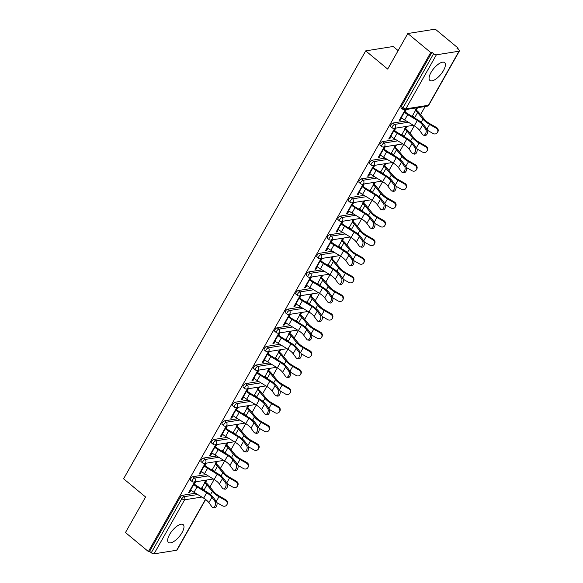 <?xml version="1.0" encoding="UTF-8"?>
<svg xmlns="http://www.w3.org/2000/svg" width="583" height="583" viewBox="0 0 583 583"><rect width="100%" height="100%" fill="white"/><g stroke="black" fill="none" stroke-linecap="round" stroke-linejoin="round"><path stroke-width="0.87" d="M182.071 532.556A11.551 4.577 129.6 0 0 183.2 524.656A11.551 4.577 129.6 0 0 169.587 534.545A11.551 4.577 129.6 0 0 168.458 542.445A11.551 4.577 129.6 0 0 182.071 532.556M443.481 70.521A11.551 4.577 129.6 0 0 444.603 62.621A11.551 4.577 129.6 0 0 430.99 72.511A11.551 4.577 129.6 0 0 429.868 80.41A11.551 4.577 129.6 0 0 443.481 70.521M398.138 50.612L393.168 46.494L365.709 50.874L123.603 478.781L145.59 496.993L125.469 532.549L148.388 551.547L430.728 52.514L407.801 33.523L435.268 29.15L458.187 48.141L456.985 48.331L458.661 49.723A2.223 0.838 29.5 0 1 459.397 51.005L428.811 105.064A2.223 0.838 29.5 0 1 428.447 105.268L459.032 51.217A2.223 0.838 29.5 0 0 459.397 51.005M209.924 486.943L214.136 479.503M220.454 468.331L224.666 460.883M230.992 449.712L235.204 442.271M241.522 431.099L245.734 423.652M252.053 412.487L256.265 405.039M262.583 393.868L266.795 386.427M273.121 375.255L277.326 367.807M283.651 356.636L287.864 349.195M294.182 338.023L298.394 330.583M304.712 319.411L308.924 311.963M315.243 300.792L319.455 293.351M325.78 282.179L329.985 274.731M336.311 263.56L340.523 256.119M346.841 244.947L351.053 237.507M357.372 226.335L361.584 218.887M367.902 207.716L372.114 200.275M378.44 189.103L382.645 181.656M388.97 170.484L393.182 163.043M399.501 151.871L403.713 144.431M410.031 133.259L414.243 125.811M420.562 114.64L425.175 106.485M457.728 48.95L458.187 48.141M436.368 54.824L405.79 108.875A2.223 0.838 29.5 0 1 403.021 107.768A2.223 0.882 129.6 0 0 402.802 109.291L401.126 107.899A2.223 0.882 -50.4 0 1 401.344 106.383L403.021 107.768L433.599 53.716A2.223 0.838 29.5 0 0 436.368 54.824L459.032 51.217M401.344 106.383L431.923 52.324L430.728 52.514M433.599 53.716L431.923 52.324M205.653 499.5L177.057 550.031A2.223 0.838 -150.5 0 1 176.693 550.243L154.036 553.85A2.223 0.838 -150.5 0 1 151.267 552.742L149.591 551.35L148.388 551.547M365.709 50.874L387.688 69.085L407.801 33.523M405.323 109.648L399.275 120.338L400.317 120.171L399.668 119.639M400.317 120.171L401.621 117.861M404.66 112.49L406.366 109.487M416.532 107.862L415.198 110.223M412.159 115.594L411.787 116.243M412.494 116.673L412.8 116.134M416.233 110.056L417.574 107.702M192.922 476.705L194.591 478.089A2.223 0.882 -50.4 0 0 192.383 480.071A2.223 0.882 129.6 0 0 192.164 481.587L190.488 480.203A2.223 0.882 -50.4 0 1 190.707 478.679A2.223 0.882 -50.4 0 1 192.922 476.705L206.098 474.606M149.591 551.35L180.176 497.299A2.223 0.882 -50.4 0 1 182.384 495.317L195.567 493.218M205.216 463.339L199.167 474.023L200.209 473.855L201.521 471.545M204.56 466.174L206.258 463.172M212.387 470.357L212.693 469.818M216.133 463.747L217.466 461.386M216.424 461.554L215.091 463.915M212.052 469.279L211.68 469.934M213.983 439.473L215.659 440.857A2.223 0.882 -50.4 0 0 213.444 442.84A2.223 0.882 129.6 0 0 213.225 444.355L211.556 442.971A2.223 0.882 -50.4 0 1 211.767 441.455A2.223 0.882 -50.4 0 1 213.983 439.473L227.159 437.374M226.277 426.107L220.236 436.791L221.27 436.623L222.582 434.313M225.621 428.942L227.319 425.94M233.455 433.133L233.754 432.593M237.194 426.516L238.527 424.154M237.485 424.322L236.151 426.683M233.113 432.054L232.748 432.703M235.044 402.241L236.72 403.625A2.223 0.882 -50.4 0 0 234.504 405.608A2.223 0.882 129.6 0 0 234.293 407.131L232.617 405.739A2.223 0.882 -50.4 0 1 232.836 404.223A2.223 0.882 -50.4 0 1 235.044 402.241L248.227 400.142M247.345 388.876L241.296 399.559L242.339 399.399L243.643 397.081M246.682 391.718L248.38 388.708M254.516 395.901L254.822 395.361M258.254 389.284L259.595 386.923M258.553 387.09L257.22 389.451M254.181 394.822L253.809 395.471M256.112 365.009L257.788 366.401A2.223 0.882 -50.4 0 0 255.573 368.376A2.223 0.882 129.6 0 0 255.354 369.899L253.678 368.514A2.223 0.882 -50.4 0 1 253.896 366.991A2.223 0.882 -50.4 0 1 256.112 365.009L269.288 362.91M268.406 351.644L262.357 362.334L263.399 362.167L264.711 359.857M267.75 354.486L269.448 351.483M275.577 358.669L275.883 358.13M279.323 352.052L280.656 349.698M279.614 349.858L278.28 352.219M275.242 357.59L274.877 358.239M277.173 327.777L278.849 329.169A2.223 0.882 -50.4 0 0 276.634 331.151A2.223 0.882 129.6 0 0 276.422 332.667L274.746 331.282A2.223 0.882 -50.4 0 1 274.957 329.759A2.223 0.882 -50.4 0 1 277.173 327.777L290.356 325.678M289.467 314.419L283.425 325.103L284.468 324.935L285.772 322.625M288.811 317.254L290.509 314.252M296.645 321.437L296.951 320.898M300.383 314.827L301.717 312.466M300.682 312.634L299.341 314.988M296.31 320.358L295.938 321.007M298.241 290.553L299.91 291.937A2.223 0.882 -50.4 0 0 297.702 293.919A2.223 0.882 129.6 0 0 297.483 295.435L295.807 294.051A2.223 0.882 -50.4 0 1 296.026 292.535A2.223 0.882 -50.4 0 1 298.241 290.553L311.417 288.454M310.535 277.187L304.486 287.871L305.528 287.703L306.84 285.393M309.879 280.022L311.577 277.02M317.706 284.212L318.012 283.666M321.452 277.595L322.785 275.234M321.743 275.402L320.41 277.763M317.371 283.134L316.999 283.783M319.302 253.321L320.978 254.705A2.223 0.882 -50.4 0 0 318.763 256.688A2.223 0.882 129.6 0 0 318.544 258.211L316.875 256.819A2.223 0.882 -50.4 0 1 317.086 255.303A2.223 0.882 -50.4 0 1 319.302 253.321L332.478 251.222M331.596 239.956L325.554 250.639L326.597 250.479L327.901 248.161M330.94 242.79L332.638 239.788M338.774 246.981L339.073 246.441M342.512 240.364L343.846 238.002M342.804 238.17L341.47 240.531M338.431 245.902L338.067 246.551M340.363 216.089L342.039 217.481A2.223 0.882 -50.4 0 0 339.823 219.456A2.223 0.882 129.6 0 0 339.612 220.979L337.936 219.587A2.223 0.882 -50.4 0 1 338.155 218.071A2.223 0.882 -50.4 0 1 340.363 216.089L353.546 213.99M352.664 202.724L346.615 213.414L347.657 213.247L348.962 210.929M352.001 205.566L353.706 202.563M359.835 209.749L360.141 209.21M363.573 203.132L364.914 200.778M363.872 200.938L362.539 203.299M359.5 208.67L359.128 209.319M361.431 178.857L363.107 180.249A2.223 0.882 -50.4 0 0 360.892 182.231A2.223 0.882 129.6 0 0 360.673 183.747L358.997 182.362A2.223 0.882 -50.4 0 1 359.215 180.839A2.223 0.882 -50.4 0 1 361.431 178.857L374.607 176.758M373.725 165.499L367.676 176.183L368.718 176.015L370.03 173.705M373.069 168.334L374.767 165.332M380.896 172.517L381.202 171.978M384.642 165.907L385.975 163.546M384.933 163.714L383.599 166.068M380.561 171.438L380.196 172.087M382.492 141.633L384.168 143.017A2.223 0.882 -50.4 0 0 381.952 144.999A2.223 0.882 129.6 0 0 381.741 146.515L380.065 145.131A2.223 0.882 -50.4 0 1 380.276 143.607A2.223 0.882 -50.4 0 1 382.492 141.633L395.675 139.534M394.786 128.267L388.744 138.951L389.787 138.783L391.091 136.473M394.13 131.102L395.828 128.1M401.964 135.285L402.27 134.746M405.702 128.675L407.036 126.314M406.001 126.482L404.66 128.843M401.629 134.207L401.257 134.862M393.022 123.013L394.698 124.405A2.223 0.882 -50.4 0 0 392.483 126.38A2.223 0.882 129.6 0 0 392.272 127.903L390.595 126.518A2.223 0.882 -50.4 0 1 390.814 124.995A2.223 0.882 -50.4 0 1 393.022 123.013L406.205 120.914M391.433 153.905L391.732 153.365M395.172 147.288L396.506 144.927M395.463 145.094L394.13 147.455M391.091 152.826L390.727 153.475M384.255 146.88L378.214 157.563L379.256 157.403L380.561 155.085M383.599 149.714L385.297 146.712M371.961 160.245L373.637 161.629A2.223 0.882 -50.4 0 0 371.422 163.612A2.223 0.882 129.6 0 0 371.203 165.135L369.535 163.743A2.223 0.882 -50.4 0 1 369.746 162.227A2.223 0.882 -50.4 0 1 371.961 160.245L385.137 158.146M370.365 191.137L370.671 190.597M374.111 184.519L375.445 182.158M374.403 182.326L373.069 184.687M370.03 190.058L369.658 190.707M363.194 184.111L357.146 194.795L358.188 194.627L359.5 192.317M362.539 186.946L364.237 183.944M350.9 197.477L352.569 198.861A2.223 0.882 -50.4 0 0 350.361 200.844A2.223 0.882 129.6 0 0 350.143 202.359L348.466 200.975A2.223 0.882 -50.4 0 1 348.685 199.459A2.223 0.882 -50.4 0 1 350.9 197.477L364.076 195.378M349.304 228.361L349.611 227.822M353.043 221.751L354.377 219.39M353.342 219.558L352.001 221.919M348.969 227.283L348.598 227.938M342.126 221.343L336.085 232.027L337.127 231.859L338.431 229.549M341.47 224.178L343.168 221.176M329.832 234.709L331.508 236.093A2.223 0.882 -50.4 0 0 329.293 238.075A2.223 0.882 129.6 0 0 329.082 239.591L327.406 238.207A2.223 0.882 -50.4 0 1 327.617 236.683A2.223 0.882 -50.4 0 1 329.832 234.709L343.015 232.61M328.236 265.593L328.542 265.054M331.982 258.983L333.316 256.622M332.274 256.782L330.94 259.144M327.901 264.514L327.537 265.163M321.065 258.568L315.017 269.259L316.059 269.091L317.371 266.781M320.41 261.41L322.108 258.407M308.771 271.933L310.447 273.325A2.223 0.882 -50.4 0 0 308.232 275.307A2.223 0.882 129.6 0 0 308.013 276.823L306.337 275.438A2.223 0.882 -50.4 0 1 306.556 273.915A2.223 0.882 -50.4 0 1 308.771 271.933L321.947 269.834M307.175 302.825L307.481 302.286M310.914 296.208L312.255 293.854M311.213 294.014L309.879 296.375M306.84 301.746L306.469 302.395M300.005 295.8L293.956 306.49L294.998 306.323L296.302 304.005M299.341 298.642L301.047 295.632M287.703 309.165L289.379 310.55A2.223 0.882 -50.4 0 0 287.164 312.532A2.223 0.882 129.6 0 0 286.953 314.055L285.276 312.663A2.223 0.882 -50.4 0 1 285.495 311.147A2.223 0.882 -50.4 0 1 287.703 309.165L300.886 307.066M286.115 340.057L286.413 339.517M289.853 333.44L291.187 331.078M290.145 331.246L288.811 333.607M285.772 338.978L285.408 339.627M278.936 333.031L272.895 343.715L273.937 343.555L275.242 341.237M278.28 335.866L279.978 332.864M266.642 346.397L268.318 347.781A2.223 0.882 -50.4 0 0 266.103 349.764A2.223 0.882 129.6 0 0 265.884 351.287L264.216 349.895A2.223 0.882 -50.4 0 1 264.427 348.379A2.223 0.882 -50.4 0 1 266.642 346.397L279.818 344.298M265.046 377.281L265.352 376.742M268.792 370.671L270.126 368.31M269.084 368.478L267.75 370.839M264.711 376.203L264.339 376.858M257.875 370.263L251.827 380.947L252.869 380.779L254.181 378.469M257.22 373.098L258.918 370.096M245.581 383.629L247.25 385.013A2.223 0.882 -50.4 0 0 245.042 386.995A2.223 0.882 129.6 0 0 244.824 388.511L243.147 387.127A2.223 0.882 -50.4 0 1 243.366 385.603A2.223 0.882 -50.4 0 1 245.581 383.629L258.757 381.53M243.986 414.513L244.292 413.974M247.724 407.903L249.058 405.542M248.023 405.71L246.682 408.064M243.65 413.434L243.279 414.083M236.807 407.495L230.766 418.179L231.808 418.011L233.113 415.701M236.151 410.33L237.849 407.328M224.513 420.853L226.189 422.245A2.223 0.882 -50.4 0 0 223.974 424.227A2.223 0.882 129.6 0 0 223.763 425.743L222.087 424.358A2.223 0.882 -50.4 0 1 222.298 422.835A2.223 0.882 -50.4 0 1 224.513 420.853L237.696 418.754M222.917 451.745L223.223 451.206M226.663 445.128L227.997 442.774M226.955 442.934L225.621 445.295M222.582 450.666L222.218 451.315M215.746 444.72L209.698 455.41L210.74 455.243L212.052 452.925M215.091 447.562L216.789 444.559M203.452 458.085L205.129 459.477A2.223 0.882 -50.4 0 0 202.913 461.452A2.223 0.882 129.6 0 0 202.695 462.975L201.018 461.583A2.223 0.882 -50.4 0 1 201.237 460.067A2.223 0.882 -50.4 0 1 203.452 458.085L216.628 455.986M201.856 488.977L202.163 488.437M205.595 482.36L206.936 479.998M205.894 480.166L204.56 482.527M201.521 487.898L201.15 488.547M194.686 481.952L188.637 492.635L189.679 492.475L190.984 490.157M194.022 484.786L195.72 481.784M389.787 138.783L389.138 138.251M379.256 157.403L378.607 156.863M368.718 176.015L368.077 175.483M358.188 194.627L357.547 194.095M347.657 213.247L347.009 212.715M337.127 231.859L336.478 231.327M326.597 250.479L325.948 249.939M316.059 269.091L315.418 268.559M305.528 287.703L304.887 287.171M294.998 306.323L294.349 305.784M284.468 324.935L283.819 324.403M273.937 343.555L273.289 343.015M263.399 362.167L262.758 361.635M252.869 380.779L252.228 380.247M242.339 399.399L241.69 398.859M231.808 418.011L231.16 417.479M221.27 436.623L220.629 436.091M210.74 455.243L210.099 454.711M200.209 473.855L199.568 473.323M189.679 492.475L189.03 491.935M400.98 117.329L401.323 117.606A11.842 4.475 -150.5 0 0 404.653 119.974L414.28 125.833A9.918 3.746 29.5 0 1 417.071 127.815A9.918 3.746 29.5 0 1 419.527 130.337L422.624 134.593A3.33 1.975 -77.9 0 0 423.447 135.169A3.33 1.975 -77.9 0 0 425.852 133.099A3.33 1.975 -77.9 0 0 425.663 129.222L422.566 124.973A9.918 3.746 29.5 0 0 420.11 122.445A9.918 3.746 29.5 0 0 417.319 120.47L407.692 114.603A11.842 4.475 -150.5 0 1 404.354 112.242L404.019 111.958M405.061 111.79L405.396 112.074A9.918 3.746 29.5 0 0 408.187 114.049L417.822 119.916A11.842 4.475 -150.5 0 1 421.152 122.277A11.842 4.475 -150.5 0 1 424.081 125.294L427.179 129.55A3.33 1.975 102.1 0 1 427.368 133.42A3.33 1.975 102.1 0 1 424.963 135.489L423.447 135.169M427.565 130.359L433.067 133.5A3.33 3.083 -149.3 0 0 437.454 132.516A3.33 3.083 -149.3 0 0 436.106 128.129L436.478 127.502L429.97 123.793A9.918 3.746 -150.5 0 1 426.516 121.424A9.918 3.746 -150.5 0 1 424.402 119.34L419.053 112.789A11.842 4.475 29.5 0 0 416.524 110.304L415.592 109.524M417.603 112.555L414.564 117.919A9.918 3.746 -150.5 0 0 412.451 115.835L415.49 110.464A9.918 3.746 -150.5 0 1 417.603 112.555L422.952 119.1A11.842 4.475 29.5 0 0 425.473 121.592A11.842 4.475 29.5 0 0 429.598 124.419L436.106 128.129M436.478 127.502A3.33 3.083 30.7 0 1 437.826 131.889L437.454 132.516M390.45 135.941L390.785 136.225A11.842 4.475 -150.5 0 0 394.123 138.586L403.749 144.453A9.918 3.746 29.5 0 1 406.54 146.428A9.918 3.746 29.5 0 1 408.996 148.957L412.094 153.212A3.33 1.975 -77.9 0 0 412.917 153.781A3.33 1.975 -77.9 0 0 415.315 151.711A3.33 1.975 -77.9 0 0 415.132 147.842L412.035 143.586A9.918 3.746 29.5 0 0 409.579 141.057A9.918 3.746 29.5 0 0 406.788 139.082L397.161 133.216A11.842 4.475 -150.5 0 1 393.824 130.854L393.481 130.57M394.523 130.403L394.866 130.687A9.918 3.746 29.5 0 0 397.657 132.669L407.291 138.535A11.842 4.475 -150.5 0 1 410.621 140.897A11.842 4.475 -150.5 0 1 413.551 143.906L416.648 148.162A3.33 1.975 102.1 0 1 416.838 152.032A3.33 1.975 102.1 0 1 414.433 154.109L412.917 153.781M379.912 154.553L380.254 154.838A11.842 4.475 -150.5 0 0 383.592 157.199L393.219 163.065A9.918 3.746 29.5 0 1 396.01 165.047A9.918 3.746 29.5 0 1 398.466 167.569L401.563 171.825A3.33 1.975 -77.9 0 0 402.387 172.4A3.33 1.975 -77.9 0 0 404.784 170.323A3.33 1.975 -77.9 0 0 404.602 166.454L401.498 162.198A9.918 3.746 29.5 0 0 399.049 159.676A9.918 3.746 29.5 0 0 396.258 157.694L386.624 151.828A11.842 4.475 -150.5 0 1 383.293 149.467L382.951 149.19M383.993 149.022L384.335 149.306A9.918 3.746 29.5 0 0 387.127 151.281L396.753 157.148A11.842 4.475 -150.5 0 1 400.091 159.509A11.842 4.475 -150.5 0 1 403.021 162.526L406.118 166.782A3.33 1.975 102.1 0 1 406.3 170.651A3.33 1.975 102.1 0 1 403.902 172.721L402.387 172.4M369.382 173.173L369.724 173.457A11.842 4.475 -150.5 0 0 373.054 175.818L382.688 181.685A9.918 3.746 29.5 0 1 385.48 183.66A9.918 3.746 29.5 0 1 387.928 186.188L391.033 190.437A3.33 1.975 -77.9 0 0 391.856 191.013A3.33 1.975 -77.9 0 0 394.254 188.943A3.33 1.975 -77.9 0 0 394.072 185.066L390.967 180.817A9.918 3.746 29.5 0 0 388.518 178.289A9.918 3.746 29.5 0 0 385.727 176.314L376.093 170.447A11.842 4.475 -150.5 0 1 372.763 168.086L372.42 167.802M373.463 167.634L373.805 167.919A9.918 3.746 29.5 0 0 376.596 169.893L386.223 175.76A11.842 4.475 -150.5 0 1 389.553 178.121A11.842 4.475 -150.5 0 1 392.483 181.138L395.587 185.394A3.33 1.975 102.1 0 1 395.77 189.264A3.33 1.975 102.1 0 1 393.372 191.333L391.856 191.013M358.851 191.785L359.194 192.069A11.842 4.475 -150.5 0 0 362.524 194.431L372.158 200.297A9.918 3.746 29.5 0 1 374.949 202.272A9.918 3.746 29.5 0 1 377.398 204.801L380.502 209.057A3.33 1.975 -77.9 0 0 381.318 209.625A3.33 1.975 -77.9 0 0 383.723 207.555A3.33 1.975 -77.9 0 0 383.534 203.686L380.437 199.43A9.918 3.746 29.5 0 0 377.981 196.908A9.918 3.746 29.5 0 0 375.19 194.926L365.563 189.06A11.842 4.475 -150.5 0 1 362.232 186.698L361.89 186.414M362.932 186.254L363.267 186.531A9.918 3.746 29.5 0 0 366.066 188.513L375.692 194.379A11.842 4.475 -150.5 0 1 379.023 196.741A11.842 4.475 -150.5 0 1 381.952 199.758L385.057 204.006A3.33 1.975 102.1 0 1 385.239 207.883A3.33 1.975 102.1 0 1 382.842 209.953L381.318 209.625M348.321 210.405L348.663 210.682A11.842 4.475 -150.5 0 0 351.994 213.043L361.62 218.909A9.918 3.746 29.5 0 1 364.411 220.891A9.918 3.746 29.5 0 1 366.867 223.413L369.965 227.669A3.33 1.975 -77.9 0 0 370.788 228.244A3.33 1.975 -77.9 0 0 373.193 226.168A3.33 1.975 -77.9 0 0 373.003 222.298L369.906 218.049A9.918 3.746 29.5 0 0 367.45 215.521A9.918 3.746 29.5 0 0 364.659 213.546L355.032 207.679A11.842 4.475 -150.5 0 1 351.695 205.311L351.36 205.034M352.394 204.866L352.737 205.15A9.918 3.746 29.5 0 0 355.528 207.125L365.162 212.992A11.842 4.475 -150.5 0 1 368.492 215.353A11.842 4.475 -150.5 0 1 371.422 218.37L374.519 222.626A3.33 1.975 102.1 0 1 374.709 226.496A3.33 1.975 102.1 0 1 372.304 228.565L370.788 228.244M417.027 148.971L422.537 152.112A3.33 3.083 -149.3 0 0 426.916 151.128A3.33 3.083 -149.3 0 0 425.575 146.741L425.947 146.114L419.432 142.405A9.918 3.746 -150.5 0 1 415.985 140.037A9.918 3.746 -150.5 0 1 413.872 137.952L408.523 131.408A11.842 4.475 29.5 0 0 405.994 128.916L405.061 128.143M407.065 131.168L404.034 136.539A9.918 3.746 -150.5 0 0 401.92 134.454L404.952 129.083A9.918 3.746 -150.5 0 1 407.065 131.168L412.421 137.712A11.842 4.475 29.5 0 0 414.943 140.204A11.842 4.475 29.5 0 0 419.06 143.032L425.575 146.741M425.947 146.114A3.33 3.083 30.7 0 1 427.288 150.501L426.916 151.128M406.497 167.591L412.006 170.724A3.33 3.083 -149.3 0 0 416.386 169.748A3.33 3.083 -149.3 0 0 415.045 165.361L415.417 164.734L408.902 161.025A9.918 3.746 -150.5 0 1 405.455 158.656A9.918 3.746 -150.5 0 1 403.341 156.572L397.985 150.02A11.842 4.475 29.5 0 0 395.463 147.528L394.531 146.756M396.535 149.78L393.496 155.151A9.918 3.746 -150.5 0 0 391.382 153.067L394.421 147.696A9.918 3.746 -150.5 0 1 396.535 149.78L401.891 156.331A11.842 4.475 29.5 0 0 404.413 158.824A11.842 4.475 29.5 0 0 408.53 161.644L415.045 165.361M415.417 164.734A3.33 3.083 30.7 0 1 416.758 169.121L416.386 169.748M395.966 186.203L401.476 189.344A3.33 3.083 -149.3 0 0 405.855 188.36A3.33 3.083 -149.3 0 0 404.515 183.973L404.886 183.346L398.371 179.637A9.918 3.746 -150.5 0 1 394.924 177.268A9.918 3.746 -150.5 0 1 392.811 175.184L387.455 168.64A11.842 4.475 29.5 0 0 384.933 166.148L383.993 165.368M386.004 168.4L382.965 173.77A9.918 3.746 -150.5 0 0 380.852 171.679L383.891 166.308A9.918 3.746 -150.5 0 1 386.004 168.4L391.353 174.944A11.842 4.475 29.5 0 0 393.882 177.436A11.842 4.475 29.5 0 0 398 180.264L404.515 183.973M404.886 183.346A3.33 3.083 30.7 0 1 406.227 187.733L405.855 188.36M385.436 204.822L390.938 207.956A3.33 3.083 -149.3 0 0 395.325 206.972A3.33 3.083 -149.3 0 0 393.977 202.585L394.348 201.966L387.841 198.249A9.918 3.746 -150.5 0 1 384.386 195.888A9.918 3.746 -150.5 0 1 382.273 193.796L376.924 187.252A11.842 4.475 29.5 0 0 374.403 184.76L373.463 183.988M375.474 187.012L372.435 192.383A9.918 3.746 -150.5 0 0 370.322 190.298L373.36 184.928A9.918 3.746 -150.5 0 1 375.474 187.012L380.823 193.563A11.842 4.475 29.5 0 0 383.352 196.048A11.842 4.475 29.5 0 0 387.469 198.876L393.977 202.585M394.348 201.966A3.33 3.083 30.7 0 1 395.697 206.353L395.325 206.972M374.905 223.435L380.408 226.576A3.33 3.083 -149.3 0 0 384.795 225.592A3.33 3.083 -149.3 0 0 383.446 221.205L383.818 220.578L377.31 216.869A9.918 3.746 -150.5 0 1 373.856 214.5A9.918 3.746 -150.5 0 1 371.743 212.416L366.394 205.865A11.842 4.475 29.5 0 0 363.865 203.38L362.932 202.6M364.943 205.631L361.905 210.995A9.918 3.746 -150.5 0 0 359.791 208.911L362.83 203.54A9.918 3.746 -150.5 0 1 364.943 205.631L370.292 212.176A11.842 4.475 29.5 0 0 372.814 214.668A11.842 4.475 29.5 0 0 376.939 217.488L383.446 221.205M383.818 220.578A3.33 3.083 30.7 0 1 385.166 224.965L384.795 225.592M337.79 229.017L338.125 229.301A11.842 4.475 -150.5 0 0 341.463 231.662L351.09 237.529A9.918 3.746 29.5 0 1 353.881 239.504A9.918 3.746 29.5 0 1 356.337 242.032L359.434 246.281A3.33 1.975 -77.9 0 0 360.258 246.857A3.33 1.975 -77.9 0 0 362.655 244.787A3.33 1.975 -77.9 0 0 362.473 240.917L359.376 236.662A9.918 3.746 29.5 0 0 356.92 234.133A9.918 3.746 29.5 0 0 354.129 232.158L344.502 226.291A11.842 4.475 -150.5 0 1 341.164 223.93L340.822 223.646M341.864 223.478L342.206 223.763A9.918 3.746 29.5 0 0 344.998 225.745L354.632 231.611A11.842 4.475 -150.5 0 1 357.962 233.972A11.842 4.475 -150.5 0 1 360.892 236.982L363.989 241.238A3.33 1.975 102.1 0 1 364.178 245.108A3.33 1.975 102.1 0 1 361.773 247.185L360.258 246.857M364.368 242.047L369.877 245.188A3.33 3.083 -149.3 0 0 374.257 244.204A3.33 3.083 -149.3 0 0 372.916 239.817L373.288 239.19L366.773 235.481A9.918 3.746 -150.5 0 1 363.326 233.113A9.918 3.746 -150.5 0 1 361.212 231.028L355.863 224.484A11.842 4.475 29.5 0 0 353.334 221.992L352.402 221.212M354.406 224.244L351.374 229.615A9.918 3.746 -150.5 0 0 349.261 227.523L352.292 222.159A9.918 3.746 -150.5 0 1 354.406 224.244L359.762 230.788A11.842 4.475 29.5 0 0 362.283 233.28A11.842 4.475 29.5 0 0 366.401 236.108L372.916 239.817M373.288 239.19A3.33 3.083 30.7 0 1 374.629 243.577L374.257 244.204M327.252 247.629L327.595 247.913A11.842 4.475 -150.5 0 0 330.933 250.275L340.559 256.141A9.918 3.746 29.5 0 1 343.351 258.123A9.918 3.746 29.5 0 1 345.806 260.645L348.904 264.901A3.33 1.975 -77.9 0 0 349.727 265.469A3.33 1.975 -77.9 0 0 352.125 263.399A3.33 1.975 -77.9 0 0 351.943 259.53L348.838 255.274A9.918 3.746 29.5 0 0 346.389 252.752A9.918 3.746 29.5 0 0 343.598 250.77L333.964 244.904A11.842 4.475 -150.5 0 1 330.634 242.543L330.291 242.258M331.333 242.098L331.676 242.382A9.918 3.746 29.5 0 0 334.467 244.357L344.094 250.224A11.842 4.475 -150.5 0 1 347.432 252.585A11.842 4.475 -150.5 0 1 350.361 255.602L353.458 259.85A3.33 1.975 102.1 0 1 353.641 263.727A3.33 1.975 102.1 0 1 351.243 265.797L349.727 265.469M353.837 260.667L359.347 263.8A3.33 3.083 -149.3 0 0 363.726 262.816A3.33 3.083 -149.3 0 0 362.386 258.429L362.757 257.81L356.242 254.101A9.918 3.746 -150.5 0 1 352.795 251.732A9.918 3.746 -150.5 0 1 350.682 249.648L345.325 243.096A11.842 4.475 29.5 0 0 342.804 240.604L341.871 239.832M343.875 242.856L340.836 248.227A9.918 3.746 -150.5 0 0 338.723 246.143L341.762 240.772A9.918 3.746 -150.5 0 1 343.875 242.856L349.232 249.407A11.842 4.475 29.5 0 0 351.753 251.9A11.842 4.475 29.5 0 0 355.87 254.72L362.386 258.429M362.757 257.81A3.33 3.083 30.7 0 1 364.098 262.197L363.726 262.816M316.722 266.249L317.065 266.526A11.842 4.475 -150.5 0 0 320.395 268.894L330.029 274.761A9.918 3.746 29.5 0 1 332.82 276.736A9.918 3.746 29.5 0 1 335.269 279.257L338.373 283.513A3.33 1.975 -77.9 0 0 339.197 284.089A3.33 1.975 -77.9 0 0 341.594 282.019A3.33 1.975 -77.9 0 0 341.412 278.142L338.308 273.893A9.918 3.746 29.5 0 0 335.859 271.365A9.918 3.746 29.5 0 0 333.068 269.39L323.434 263.523A11.842 4.475 -150.5 0 1 320.103 261.162L319.761 260.878M320.803 260.71L321.146 260.995A9.918 3.746 29.5 0 0 323.937 262.969L333.563 268.836A11.842 4.475 -150.5 0 1 336.894 271.197A11.842 4.475 -150.5 0 1 339.823 274.214L342.928 278.47A3.33 1.975 102.1 0 1 343.11 282.34A3.33 1.975 102.1 0 1 340.712 284.409L339.197 284.089M343.307 279.279L348.816 282.42A3.33 3.083 -149.3 0 0 353.196 281.436A3.33 3.083 -149.3 0 0 351.855 277.049L352.227 276.422L345.712 272.713A9.918 3.746 -150.5 0 1 342.265 270.344A9.918 3.746 -150.5 0 1 340.144 268.26L334.795 261.709A11.842 4.475 29.5 0 0 332.274 259.224L331.333 258.444M333.345 261.476L330.306 266.846A9.918 3.746 -150.5 0 0 328.193 264.755L331.231 259.384A9.918 3.746 -150.5 0 1 333.345 261.476L338.694 268.02A11.842 4.475 29.5 0 0 341.223 270.512A11.842 4.475 29.5 0 0 345.34 273.34L351.855 277.049M352.227 276.422A3.33 3.083 30.7 0 1 353.568 280.809L353.196 281.436M306.192 284.861L306.534 285.145A11.842 4.475 -150.5 0 0 309.865 287.506L319.499 293.373A9.918 3.746 29.5 0 1 322.29 295.348A9.918 3.746 29.5 0 1 324.738 297.877L327.843 302.132A3.33 1.975 -77.9 0 0 328.659 302.701A3.33 1.975 -77.9 0 0 331.064 300.631A3.33 1.975 -77.9 0 0 330.874 296.762L327.777 292.506A9.918 3.746 29.5 0 0 325.321 289.984A9.918 3.746 29.5 0 0 322.53 288.002L312.903 282.136A11.842 4.475 -150.5 0 1 309.573 279.774L309.23 279.49M310.273 279.33L310.608 279.607A9.918 3.746 29.5 0 0 313.406 281.589L323.033 287.455A11.842 4.475 -150.5 0 1 326.363 289.817A11.842 4.475 -150.5 0 1 329.293 292.834L332.397 297.082A3.33 1.975 102.1 0 1 332.58 300.959A3.33 1.975 102.1 0 1 330.182 303.029L328.659 302.701M332.776 297.891L338.278 301.032A3.33 3.083 -149.3 0 0 342.666 300.048A3.33 3.083 -149.3 0 0 341.317 295.661L341.689 295.034L335.181 291.325A9.918 3.746 -150.5 0 1 331.727 288.964A9.918 3.746 -150.5 0 1 329.614 286.872L324.265 280.328A11.842 4.475 29.5 0 0 321.743 277.836L320.803 277.063M322.814 280.088L319.776 285.459A9.918 3.746 -150.5 0 0 317.662 283.374L320.701 278.004A9.918 3.746 -150.5 0 1 322.814 280.088L328.163 286.639A11.842 4.475 29.5 0 0 330.692 289.124A11.842 4.475 29.5 0 0 334.81 291.952L341.317 295.661M341.689 295.034A3.33 3.083 30.7 0 1 343.037 299.422L342.666 300.048M295.661 303.473L296.004 303.758A11.842 4.475 -150.5 0 0 299.334 306.119L308.961 311.985A9.918 3.746 29.5 0 1 311.752 313.967A9.918 3.746 29.5 0 1 314.208 316.489L317.305 320.745A3.33 1.975 -77.9 0 0 318.129 321.32A3.33 1.975 -77.9 0 0 320.533 319.244A3.33 1.975 -77.9 0 0 320.344 315.374L317.247 311.118A9.918 3.746 29.5 0 0 314.791 308.596A9.918 3.746 29.5 0 0 312 306.614L302.373 300.755A11.842 4.475 -150.5 0 1 299.035 298.387L298.7 298.11M299.735 297.942L300.077 298.226A9.918 3.746 29.5 0 0 302.869 300.201L312.503 306.068A11.842 4.475 -150.5 0 1 315.833 308.429A11.842 4.475 -150.5 0 1 318.763 311.446L321.86 315.702A3.33 1.975 102.1 0 1 322.049 319.571A3.33 1.975 102.1 0 1 319.644 321.641L318.129 321.32M322.246 316.511L327.748 319.644A3.33 3.083 -149.3 0 0 332.135 318.668A3.33 3.083 -149.3 0 0 330.787 314.281L331.159 313.654L324.651 309.945A9.918 3.746 -150.5 0 1 321.197 307.576A9.918 3.746 -150.5 0 1 319.083 305.492L313.734 298.941A11.842 4.475 29.5 0 0 311.205 296.448L310.273 295.676M312.284 298.7L309.245 304.071A9.918 3.746 -150.5 0 0 307.132 301.987L310.171 296.616A9.918 3.746 -150.5 0 1 312.284 298.7L317.633 305.252A11.842 4.475 29.5 0 0 320.154 307.744A11.842 4.475 29.5 0 0 324.279 310.564L330.787 314.281M331.159 313.654A3.33 3.083 30.7 0 1 332.507 318.041L332.135 318.668M285.131 322.093L285.466 322.377A11.842 4.475 -150.5 0 0 288.804 324.738L298.43 330.605A9.918 3.746 29.5 0 1 301.222 332.58A9.918 3.746 29.5 0 1 303.677 335.108L306.775 339.357A3.33 1.975 -77.9 0 0 307.598 339.933A3.33 1.975 -77.9 0 0 309.996 337.863A3.33 1.975 -77.9 0 0 309.813 333.993L306.716 329.738A9.918 3.746 29.5 0 0 304.26 327.209A9.918 3.746 29.5 0 0 301.469 325.234L291.843 319.367A11.842 4.475 -150.5 0 1 288.505 317.006L288.162 316.722M289.204 316.554L289.547 316.839A9.918 3.746 29.5 0 0 292.338 318.821L301.965 324.68A11.842 4.475 -150.5 0 1 305.303 327.048A11.842 4.475 -150.5 0 1 308.232 330.058L311.329 334.314A3.33 1.975 102.1 0 1 311.519 338.184A3.33 1.975 102.1 0 1 309.114 340.253L307.598 339.933M311.708 335.123L317.218 338.264A3.33 3.083 -149.3 0 0 321.597 337.28A3.33 3.083 -149.3 0 0 320.256 332.893L320.628 332.266L314.113 328.557A9.918 3.746 -150.5 0 1 310.666 326.189A9.918 3.746 -150.5 0 1 308.553 324.104L303.204 317.56A11.842 4.475 29.5 0 0 300.675 315.068L299.742 314.288M301.746 317.32L298.715 322.69A9.918 3.746 -150.5 0 0 296.601 320.599L299.633 315.235A9.918 3.746 -150.5 0 1 301.746 317.32L307.103 323.864A11.842 4.475 29.5 0 0 309.624 326.356A11.842 4.475 29.5 0 0 313.741 329.184L320.256 332.893M320.628 332.266A3.33 3.083 30.7 0 1 321.969 336.653L321.597 337.28M274.593 340.705L274.936 340.989A11.842 4.475 -150.5 0 0 278.273 343.351L287.9 349.217A9.918 3.746 29.5 0 1 290.691 351.199A9.918 3.746 29.5 0 1 293.147 353.721L296.244 357.977A3.33 1.975 -77.9 0 0 297.068 358.545A3.33 1.975 -77.9 0 0 299.465 356.475A3.33 1.975 -77.9 0 0 299.283 352.606L296.179 348.35A9.918 3.746 29.5 0 0 293.73 345.828A9.918 3.746 29.5 0 0 290.939 343.846L281.305 337.98A11.842 4.475 -150.5 0 1 277.974 335.619L277.632 335.334M278.674 335.174L279.017 335.451A9.918 3.746 29.5 0 0 281.808 337.433L291.434 343.3A11.842 4.475 -150.5 0 1 294.772 345.661A11.842 4.475 -150.5 0 1 297.702 348.678L300.799 352.926A3.33 1.975 102.1 0 1 300.981 356.803A3.33 1.975 102.1 0 1 298.583 358.873L297.068 358.545M301.178 353.743L306.687 356.876A3.33 3.083 -149.3 0 0 311.067 355.892A3.33 3.083 -149.3 0 0 309.726 351.505L310.098 350.886L303.583 347.169A9.918 3.746 -150.5 0 1 300.136 344.808A9.918 3.746 -150.5 0 1 298.022 342.717L292.666 336.172A11.842 4.475 29.5 0 0 290.145 333.68L289.212 332.908M291.216 335.932L288.199 341.325A9.918 3.746 -150.5 0 0 286.064 339.219L289.102 333.848A9.918 3.746 -150.5 0 1 291.216 335.932L296.572 342.483A11.842 4.475 29.5 0 0 299.094 344.968A11.842 4.475 29.5 0 0 303.211 347.796L309.726 351.505M310.098 350.886A3.33 3.083 30.7 0 1 311.439 355.273L311.067 355.892M264.063 359.325L264.405 359.602A11.842 4.475 -150.5 0 0 267.735 361.97L277.37 367.829A9.918 3.746 29.5 0 1 280.161 369.811A9.918 3.746 29.5 0 1 282.609 372.333L285.714 376.589A3.33 1.975 -77.9 0 0 286.537 377.165A3.33 1.975 -77.9 0 0 288.935 375.095A3.33 1.975 -77.9 0 0 288.753 371.218L285.648 366.969A9.918 3.746 29.5 0 0 283.2 364.441A9.918 3.746 29.5 0 0 280.408 362.466L270.774 356.599A11.842 4.475 -150.5 0 1 267.444 354.238L267.101 353.954M268.144 353.786L268.486 354.07A9.918 3.746 29.5 0 0 271.277 356.045L280.904 361.912A11.842 4.475 -150.5 0 1 284.234 364.273A11.842 4.475 -150.5 0 1 287.164 367.29L290.268 371.546A3.33 1.975 102.1 0 1 290.451 375.416A3.33 1.975 102.1 0 1 288.053 377.485L286.537 377.165M290.647 372.355L296.157 375.496A3.33 3.083 -149.3 0 0 300.536 374.512A3.33 3.083 -149.3 0 0 299.196 370.125L299.56 369.498L293.052 365.789A9.918 3.746 -150.5 0 1 289.605 363.42A9.918 3.746 -150.5 0 1 287.485 361.336L282.136 354.785A11.842 4.475 29.5 0 0 279.614 352.3L278.674 351.52M280.685 354.551L277.668 359.937A9.918 3.746 -150.5 0 0 275.533 357.831L278.572 352.46A9.918 3.746 -150.5 0 1 280.685 354.551L286.034 361.096A11.842 4.475 29.5 0 0 288.563 363.588A11.842 4.475 29.5 0 0 292.681 366.416L299.196 370.125M299.56 369.498A3.33 3.083 30.7 0 1 300.908 373.885L300.536 374.512M253.532 377.937L253.875 378.221A11.842 4.475 -150.5 0 0 257.205 380.582L266.832 386.449A9.918 3.746 29.5 0 1 269.63 388.424A9.918 3.746 29.5 0 1 272.079 390.953L275.183 395.208A3.33 1.975 -77.9 0 0 275.999 395.777A3.33 1.975 -77.9 0 0 278.404 393.707A3.33 1.975 -77.9 0 0 278.215 389.838L275.118 385.582A9.918 3.746 29.5 0 0 272.662 383.053A9.918 3.746 29.5 0 0 269.871 381.078L260.244 375.212A11.842 4.475 -150.5 0 1 256.914 372.85L256.571 372.566M257.613 372.399L257.948 372.683A9.918 3.746 29.5 0 0 260.739 374.665L270.374 380.531A11.842 4.475 -150.5 0 1 273.704 382.893A11.842 4.475 -150.5 0 1 276.634 385.902L279.738 390.158A3.33 1.975 102.1 0 1 279.92 394.028A3.33 1.975 102.1 0 1 277.523 396.105L275.999 395.777M280.117 390.967L285.619 394.108A3.33 3.083 -149.3 0 0 290.006 393.124A3.33 3.083 -149.3 0 0 288.658 388.737L289.03 388.11L282.522 384.401A9.918 3.746 -150.5 0 1 279.068 382.033A9.918 3.746 -150.5 0 1 276.954 379.948L271.605 373.404A11.842 4.475 29.5 0 0 269.084 370.912L268.144 370.139M270.155 373.164L267.131 378.556A9.918 3.746 -150.5 0 0 265.003 376.45L268.042 371.079A9.918 3.746 -150.5 0 1 270.155 373.164L275.504 379.708A11.842 4.475 29.5 0 0 278.033 382.2A11.842 4.475 29.5 0 0 282.15 385.028L288.658 388.737M289.03 388.11A3.33 3.083 30.7 0 1 290.378 392.497L290.006 393.124M243.002 396.549L243.344 396.834A11.842 4.475 -150.5 0 0 246.675 399.195L256.301 405.061A9.918 3.746 29.5 0 1 259.092 407.043A9.918 3.746 29.5 0 1 261.548 409.565L264.646 413.821A3.33 1.975 -77.9 0 0 265.469 414.396A3.33 1.975 -77.9 0 0 267.874 412.319A3.33 1.975 -77.9 0 0 267.684 408.45L264.587 404.194A9.918 3.746 29.5 0 0 262.131 401.672A9.918 3.746 29.5 0 0 259.34 399.69L249.713 393.824A11.842 4.475 -150.5 0 1 246.376 391.463L246.041 391.186M247.075 391.018L247.418 391.302A9.918 3.746 29.5 0 0 250.209 393.277L259.843 399.144A11.842 4.475 -150.5 0 1 263.173 401.505A11.842 4.475 -150.5 0 1 266.103 404.522L269.2 408.778A3.33 1.975 102.1 0 1 269.39 412.647A3.33 1.975 102.1 0 1 266.985 414.717L265.469 414.396M269.586 409.587L275.089 412.72A3.33 3.083 -149.3 0 0 279.476 411.744A3.33 3.083 -149.3 0 0 278.127 407.357L278.499 406.73L271.991 403.021A9.918 3.746 -150.5 0 1 268.537 400.652A9.918 3.746 -150.5 0 1 266.424 398.568L261.075 392.016A11.842 4.475 29.5 0 0 258.546 389.524L257.613 388.752M259.624 391.776L256.586 397.147A9.918 3.746 -150.5 0 0 254.472 395.063L257.511 389.692A9.918 3.746 -150.5 0 1 259.624 391.776L264.974 398.327A11.842 4.475 29.5 0 0 267.495 400.82A11.842 4.475 29.5 0 0 271.62 403.64L278.127 407.357M278.499 406.73A3.33 3.083 30.7 0 1 279.847 411.117L279.476 411.744M232.471 415.169L232.806 415.453A11.842 4.475 -150.5 0 0 236.144 417.814L245.771 423.681A9.918 3.746 29.5 0 1 248.562 425.656A9.918 3.746 29.5 0 1 251.018 428.184L254.115 432.433A3.33 1.975 -77.9 0 0 254.939 433.009A3.33 1.975 -77.9 0 0 257.336 430.939A3.33 1.975 -77.9 0 0 257.154 427.062L254.057 422.813A9.918 3.746 29.5 0 0 251.601 420.285A9.918 3.746 29.5 0 0 248.81 418.31L239.183 412.443A11.842 4.475 -150.5 0 1 235.845 410.082L235.503 409.798M236.545 409.63L236.887 409.915A9.918 3.746 29.5 0 0 239.679 411.89L249.305 417.756A11.842 4.475 -150.5 0 1 252.643 420.124A11.842 4.475 -150.5 0 1 255.573 423.134L258.67 427.39A3.33 1.975 102.1 0 1 258.859 431.26A3.33 1.975 102.1 0 1 256.454 433.329L254.939 433.009M259.049 428.199L264.558 431.34A3.33 3.083 -149.3 0 0 268.938 430.356A3.33 3.083 -149.3 0 0 267.597 425.969L267.969 425.342L261.454 421.633A9.918 3.746 -150.5 0 1 258.007 419.264A9.918 3.746 -150.5 0 1 255.893 417.18L250.544 410.636A11.842 4.475 29.5 0 0 248.015 408.144L247.083 407.364M249.087 410.396L246.055 415.766A9.918 3.746 -150.5 0 0 243.942 413.675L246.973 408.311A9.918 3.746 -150.5 0 1 249.087 410.396L254.443 416.94A11.842 4.475 29.5 0 0 256.965 419.432A11.842 4.475 29.5 0 0 261.082 422.26L267.597 425.969M267.969 425.342A3.33 3.083 30.7 0 1 269.31 429.729L268.938 430.356M221.934 433.781L222.276 434.065A11.842 4.475 -150.5 0 0 225.606 436.427L235.24 442.293A9.918 3.746 29.5 0 1 238.032 444.268A9.918 3.746 29.5 0 1 240.488 446.797L243.585 451.053A3.33 1.975 -77.9 0 0 244.408 451.621A3.33 1.975 -77.9 0 0 246.806 449.551A3.33 1.975 -77.9 0 0 246.624 445.682L243.519 441.426A9.918 3.746 29.5 0 0 241.071 438.904A9.918 3.746 29.5 0 0 238.279 436.922L228.645 431.056A11.842 4.475 -150.5 0 1 225.315 428.694L224.972 428.41M226.015 428.25L226.357 428.527A9.918 3.746 29.5 0 0 229.148 430.509L238.775 436.375A11.842 4.475 -150.5 0 1 242.113 438.737A11.842 4.475 -150.5 0 1 245.042 441.754L248.139 446.002A3.33 1.975 102.1 0 1 248.322 449.879A3.33 1.975 102.1 0 1 245.924 451.949L244.408 451.621M248.518 446.818L254.028 449.952A3.33 3.083 -149.3 0 0 258.407 448.968A3.33 3.083 -149.3 0 0 257.067 444.581L257.438 443.962L250.923 440.245A9.918 3.746 -150.5 0 1 247.476 437.884A9.918 3.746 -150.5 0 1 245.363 435.793L240.007 429.248A11.842 4.475 29.5 0 0 237.485 426.756L236.552 425.984M238.556 429.008L235.517 434.379A9.918 3.746 -150.5 0 0 233.404 432.295L236.443 426.924A9.918 3.746 -150.5 0 1 238.556 429.008L243.913 435.559A11.842 4.475 29.5 0 0 246.434 438.044A11.842 4.475 29.5 0 0 250.552 440.872L257.067 444.581M257.438 443.962A3.33 3.083 30.7 0 1 258.779 448.349L258.407 448.968M211.403 452.401L211.746 452.678A11.842 4.475 -150.5 0 0 215.076 455.039L224.71 460.905A9.918 3.746 29.5 0 1 227.501 462.887A9.918 3.746 29.5 0 1 229.95 465.409L233.054 469.665A3.33 1.975 -77.9 0 0 233.878 470.241A3.33 1.975 -77.9 0 0 236.275 468.164A3.33 1.975 -77.9 0 0 236.093 464.294L232.989 460.045A9.918 3.746 29.5 0 0 230.54 457.517A9.918 3.746 29.5 0 0 227.749 455.542L218.115 449.675A11.842 4.475 -150.5 0 1 214.784 447.314L214.442 447.03M215.484 446.862L215.827 447.146A9.918 3.746 29.5 0 0 218.618 449.121L228.244 454.988A11.842 4.475 -150.5 0 1 231.575 457.349A11.842 4.475 -150.5 0 1 234.504 460.366L237.609 464.622A3.33 1.975 102.1 0 1 237.791 468.492A3.33 1.975 102.1 0 1 235.394 470.561L233.878 470.241M237.988 465.431L243.497 468.572A3.33 3.083 -149.3 0 0 247.877 467.588A3.33 3.083 -149.3 0 0 246.536 463.201L246.901 462.574L240.393 458.865A9.918 3.746 -150.5 0 1 236.946 456.496A9.918 3.746 -150.5 0 1 234.825 454.412L229.476 447.861A11.842 4.475 29.5 0 0 226.955 445.376L226.015 444.596M228.026 447.627L224.987 452.991A9.918 3.746 -150.5 0 0 222.874 450.907L225.912 445.536A9.918 3.746 -150.5 0 1 228.026 447.627L233.375 454.172A11.842 4.475 29.5 0 0 235.904 456.664A11.842 4.475 29.5 0 0 240.021 459.484L246.536 463.201M246.901 462.574A3.33 3.083 30.7 0 1 248.249 466.961L247.877 467.588M200.873 471.013L201.215 471.297A11.842 4.475 -150.5 0 0 204.546 473.658L214.172 479.525A9.918 3.746 29.5 0 1 216.971 481.5A9.918 3.746 29.5 0 1 219.419 484.028L222.524 488.277A3.33 1.975 -77.9 0 0 223.34 488.853A3.33 1.975 -77.9 0 0 225.745 486.783A3.33 1.975 -77.9 0 0 225.555 482.913L222.458 478.658A9.918 3.746 29.5 0 0 220.002 476.129A9.918 3.746 29.5 0 0 217.211 474.154L207.584 468.287A11.842 4.475 -150.5 0 1 204.254 465.926L203.912 465.642M204.954 465.474L205.289 465.759A9.918 3.746 29.5 0 0 208.08 467.741L217.714 473.607A11.842 4.475 -150.5 0 1 221.044 475.968A11.842 4.475 -150.5 0 1 223.974 478.978L227.079 483.234A3.33 1.975 102.1 0 1 227.261 487.104A3.33 1.975 102.1 0 1 224.863 489.181L223.34 488.853M227.457 484.043L232.96 487.184A3.33 3.083 -149.3 0 0 237.347 486.2A3.33 3.083 -149.3 0 0 235.998 481.813L236.37 481.186L229.862 477.477A9.918 3.746 -150.5 0 1 226.408 475.109A9.918 3.746 -150.5 0 1 224.295 473.024L218.946 466.48A11.842 4.475 29.5 0 0 216.424 463.988L215.484 463.208M217.495 466.24L214.457 471.611A9.918 3.746 -150.5 0 0 212.343 469.526L215.382 464.155A9.918 3.746 -150.5 0 1 217.495 466.24L222.844 472.784A11.842 4.475 29.5 0 0 225.373 475.276A11.842 4.475 29.5 0 0 229.491 478.104L235.998 481.813M236.37 481.186A3.33 3.083 30.7 0 1 237.718 485.573L237.347 486.2M190.342 489.625L190.685 489.909A11.842 4.475 -150.5 0 0 194.015 492.271L203.642 498.137A9.918 3.746 29.5 0 1 206.433 500.119A9.918 3.746 29.5 0 1 208.889 502.641L211.986 506.897A3.33 1.975 -77.9 0 0 212.81 507.465A3.33 1.975 -77.9 0 0 215.214 505.395A3.33 1.975 -77.9 0 0 215.025 501.526L211.928 497.27A9.918 3.746 29.5 0 0 209.472 494.748A9.918 3.746 29.5 0 0 206.681 492.766L197.054 486.9A11.842 4.475 -150.5 0 1 193.716 484.539L193.381 484.254M194.416 484.094L194.758 484.378A9.918 3.746 29.5 0 0 197.55 486.353L207.184 492.22A11.842 4.475 -150.5 0 1 210.514 494.581A11.842 4.475 -150.5 0 1 213.444 497.598L216.541 501.846A3.33 1.975 102.1 0 1 216.73 505.723A3.33 1.975 102.1 0 1 214.325 507.793L212.81 507.465M216.927 502.663L222.429 505.796A3.33 3.083 -149.3 0 0 226.816 504.812A3.33 3.083 -149.3 0 0 225.468 500.425L225.84 499.806L219.332 496.097A9.918 3.746 -150.5 0 1 215.878 493.728A9.918 3.746 -150.5 0 1 213.764 491.644L208.415 485.092A11.842 4.475 29.5 0 0 205.886 482.6L204.954 481.828M206.965 484.852L203.941 490.245A9.918 3.746 -150.5 0 0 201.813 488.139L204.852 482.768A9.918 3.746 -150.5 0 1 206.965 484.852L212.314 491.403A11.842 4.475 29.5 0 0 214.836 493.896A11.842 4.475 29.5 0 0 218.96 496.716L225.468 500.425M225.84 499.806A3.33 3.083 30.7 0 1 227.188 504.193L226.816 504.812M402.802 109.291A2.223 2.223 0 0 0 404.566 109.772A2.223 1.858 81 0 0 405.79 108.875L428.447 105.268A2.223 1.858 81 0 1 427.23 106.164A2.223 2.223 0 0 0 428.811 105.064M176.693 550.243L205.478 499.369M201.856 497.051L184.622 499.791L154.036 553.85M151.267 552.742L181.845 498.684L180.176 497.299M182.384 495.317L184.06 496.701A2.223 1.858 -99 0 1 184.622 499.791A2.223 0.838 -150.5 0 1 181.845 498.684A2.223 0.882 -50.4 0 1 184.06 496.701L197.717 494.53M392.272 127.903A2.223 2.223 0 0 0 394.035 128.384A2.223 1.858 81 0 0 395.259 127.495A2.223 1.858 -99 0 0 394.698 124.405L408.355 122.226M381.741 146.515A2.223 2.223 0 0 0 383.505 147.003A2.223 1.858 81 0 0 384.722 146.107A2.223 1.858 -99 0 0 384.168 143.017L397.825 140.846M371.203 165.135A2.223 2.223 0 0 0 372.974 165.616A2.223 1.858 81 0 0 374.191 164.727A2.223 1.858 -99 0 0 373.637 161.629L387.294 159.458M360.673 183.747A2.223 2.223 0 0 0 362.444 184.228A2.223 1.858 81 0 0 363.661 183.339A2.223 1.858 -99 0 0 363.107 180.249L376.764 178.07M350.143 202.359A2.223 2.223 0 0 0 351.906 202.848A2.223 1.858 81 0 0 353.13 201.951A2.223 1.858 -99 0 0 352.569 198.861L366.226 196.69M339.612 220.979A2.223 2.223 0 0 0 341.376 221.46A2.223 1.858 81 0 0 342.6 220.571A2.223 1.858 -99 0 0 342.039 217.481L355.696 215.302M329.082 239.591A2.223 2.223 0 0 0 330.845 240.079A2.223 1.858 81 0 0 332.062 239.183A2.223 1.858 -99 0 0 331.508 236.093L345.165 233.914M318.544 258.211A2.223 2.223 0 0 0 320.315 258.692A2.223 1.858 81 0 0 321.532 257.795A2.223 1.858 -99 0 0 320.978 254.705L334.635 252.534M308.013 276.823A2.223 2.223 0 0 0 309.784 277.304A2.223 1.858 81 0 0 311.001 276.415A2.223 1.858 -99 0 0 310.447 273.325L324.104 271.146M297.483 295.435A2.223 2.223 0 0 0 299.247 295.924A2.223 1.858 81 0 0 300.471 295.027A2.223 1.858 -99 0 0 299.91 291.937L313.567 289.766M286.953 314.055A2.223 2.223 0 0 0 288.716 314.536A2.223 1.858 81 0 0 289.94 313.647A2.223 1.858 -99 0 0 289.379 310.55L303.036 308.378M276.422 332.667A2.223 2.223 0 0 0 278.186 333.148A2.223 1.858 81 0 0 279.403 332.259A2.223 1.858 -99 0 0 278.849 329.169L292.506 326.99M265.884 351.287A2.223 2.223 0 0 0 267.655 351.768A2.223 1.858 81 0 0 268.872 350.871A2.223 1.858 -99 0 0 268.318 347.781L281.975 345.61M255.354 369.899A2.223 2.223 0 0 0 257.125 370.38A2.223 1.858 81 0 0 258.342 369.491A2.223 1.858 -99 0 0 257.788 366.401L271.445 364.222M244.824 388.511A2.223 2.223 0 0 0 246.587 388.999A2.223 1.858 81 0 0 247.811 388.103A2.223 1.858 -99 0 0 247.25 385.013L260.907 382.842M234.293 407.131A2.223 2.223 0 0 0 236.057 407.612A2.223 1.858 81 0 0 237.281 406.723A2.223 1.858 -99 0 0 236.72 403.625L250.377 401.454M223.763 425.743A2.223 2.223 0 0 0 225.526 426.224A2.223 1.858 81 0 0 226.743 425.335A2.223 1.858 -99 0 0 226.189 422.245L239.846 420.066M213.225 444.355A2.223 2.223 0 0 0 214.996 444.844A2.223 1.858 81 0 0 216.213 443.947A2.223 1.858 -99 0 0 215.659 440.857L229.316 438.686M202.695 462.975A2.223 2.223 0 0 0 204.465 463.456A2.223 1.858 81 0 0 205.682 462.567A2.223 1.858 -99 0 0 205.129 459.477L218.785 457.298M192.164 481.587A2.223 2.223 0 0 0 193.928 482.075A2.223 1.858 81 0 0 195.152 481.179A2.223 1.858 -99 0 0 194.591 478.089L208.248 475.91M414.28 125.833L417.319 120.47M425.663 129.222L427.179 129.55M419.527 130.337L422.566 124.973M404.653 119.974L407.692 114.603M401.323 117.606L404.354 112.242M429.598 124.419L426.909 129.171M422.952 119.1L421.152 122.277M403.749 144.453L406.788 139.082M415.132 147.842L416.648 148.162M408.996 148.957L412.035 143.586M394.123 138.586L397.161 133.216M390.785 136.225L393.824 130.854M393.219 163.065L396.258 157.694M404.602 166.454L406.118 166.782M398.466 167.569L401.498 162.198M383.592 157.199L386.624 151.828M380.254 154.838L383.293 149.467M382.688 181.685L385.727 176.314M394.072 185.066L395.587 185.394M387.928 186.188L390.967 180.817M373.054 175.818L376.093 170.447M369.724 173.457L372.763 168.086M372.158 200.297L375.19 194.926M383.534 203.686L385.057 204.006M377.398 204.801L380.437 199.43M362.524 194.431L365.563 189.06M359.194 192.069L362.232 186.698M361.62 218.909L364.659 213.546M373.003 222.298L374.519 222.626M366.867 223.413L369.906 218.049M351.994 213.043L355.032 207.679M348.663 210.682L351.695 205.311M419.06 143.032L416.371 147.783M412.421 137.712L410.621 140.897M408.53 161.644L405.841 166.403M401.891 156.331L400.091 159.509M398 180.264L395.31 185.015M391.353 174.944L389.561 178.128M387.469 198.876L384.78 203.627M380.823 193.563L379.023 196.741M376.939 217.488L374.25 222.247M370.292 212.176L368.492 215.353M351.09 237.529L354.129 232.158M362.473 240.917L363.989 241.238M356.337 242.032L359.376 236.662M341.463 231.662L344.502 226.291M338.125 229.301L341.164 223.93M366.401 236.108L363.712 240.859M359.762 230.788L357.962 233.972M340.559 256.141L343.598 250.77M351.943 259.53L353.458 259.85M345.806 260.645L348.838 255.274M330.933 250.275L333.964 244.904M327.595 247.913L330.634 242.543M355.87 254.72L353.181 259.479M349.232 249.407L347.432 252.585M330.029 274.761L333.068 269.39M341.412 278.142L342.928 278.47M335.269 279.257L338.308 273.893M320.395 268.894L323.434 263.523M317.065 266.526L320.103 261.162M345.34 273.34L342.651 278.091M338.694 268.02L336.901 271.197M319.499 293.373L322.53 288.002M330.874 296.762L332.397 297.082M324.738 297.877L327.777 292.506M309.865 287.506L312.903 282.136M306.534 285.145L309.573 279.774M334.81 291.952L332.121 296.703M328.163 286.639L326.363 289.817M308.961 311.985L312 306.614M320.344 315.374L321.86 315.702M314.208 316.489L317.247 311.118M299.334 306.119L302.373 300.755M296.004 303.758L299.035 298.387M324.279 310.564L321.59 315.323M317.633 305.252L315.833 308.429M298.43 330.605L301.469 325.234M309.813 333.993L311.329 334.314M303.677 335.108L306.716 329.738M288.804 324.738L291.843 319.367M285.466 322.377L288.505 317.006M313.741 329.184L311.052 333.935M307.103 323.864L305.303 327.048M287.9 349.217L290.939 343.846M299.283 352.606L300.799 352.926M293.147 353.721L296.179 348.35M278.273 343.351L281.305 337.98M274.936 340.989L277.974 335.619M303.211 347.796L300.522 352.547M296.572 342.483L294.772 345.661M277.37 367.829L280.408 362.466M288.753 371.218L290.268 371.546M282.609 372.333L285.648 366.969M267.735 361.97L270.774 356.599M264.405 359.602L267.444 354.238M292.681 366.416L289.991 371.167M286.034 361.096L284.242 364.273M266.832 386.449L269.871 381.078M278.215 389.838L279.738 390.158M272.079 390.953L275.118 385.582M257.205 380.582L260.244 375.212M253.875 378.221L256.914 372.85M282.15 385.028L279.461 389.779M275.504 379.708L273.704 382.893M256.301 405.061L259.34 399.69M267.684 408.45L269.2 408.778M261.548 409.565L264.587 404.194M246.675 399.195L249.713 393.824M243.344 396.834L246.376 391.463M271.62 403.64L268.931 408.399M264.974 398.327L263.173 401.505M245.771 423.681L248.81 418.31M257.154 427.062L258.67 427.39M251.018 428.184L254.057 422.813M236.144 417.814L239.183 412.443M232.806 415.453L235.845 410.082M261.082 422.26L258.393 427.011M254.443 416.94L252.643 420.124M235.24 442.293L238.279 436.922M246.624 445.682L248.139 446.002M240.488 446.797L243.519 441.426M225.606 436.427L228.645 431.056M222.276 434.065L225.315 428.694M250.552 440.872L247.862 445.623M243.913 435.559L242.113 438.737M224.71 460.905L227.749 455.542M236.093 464.294L237.609 464.622M229.95 465.409L232.989 460.045M215.076 455.039L218.115 449.675M211.746 452.678L214.784 447.314M240.021 459.484L237.332 464.243M233.375 454.172L231.575 457.349M214.172 479.525L217.211 474.154M225.555 482.913L227.079 483.234M219.419 484.028L222.458 478.658M204.546 473.658L207.584 468.287M201.215 471.297L204.254 465.926M229.491 478.104L226.802 482.855M222.844 472.784L221.044 475.968M203.642 498.137L206.681 492.766M215.025 501.526L216.541 501.846M208.889 502.641L211.928 497.27M194.015 492.271L197.054 486.9M190.685 489.909L193.716 484.539M218.96 496.716L216.271 501.475M212.314 491.403L210.514 494.581M404.566 109.772L427.23 106.164M394.035 128.384L413.405 125.301M383.505 147.003L402.868 143.914M372.974 165.616L392.337 162.533M362.444 184.228L381.807 181.145M351.906 202.848L371.276 199.765M341.376 221.46L360.746 218.377M330.845 240.079L350.208 236.989M320.315 258.692L339.678 255.609M309.784 277.304L329.147 274.221M299.247 295.924L318.617 292.834M288.716 314.536L308.086 311.453M278.186 333.148L297.549 330.065M267.655 351.768L287.018 348.685M257.125 370.38L276.488 367.297M246.587 388.999L265.957 385.91M236.057 407.612L255.427 404.529M225.526 426.224L244.889 423.141M214.996 444.844L234.359 441.761M204.465 463.456L223.828 460.373M193.928 482.075L213.298 478.986"/></g></svg>
